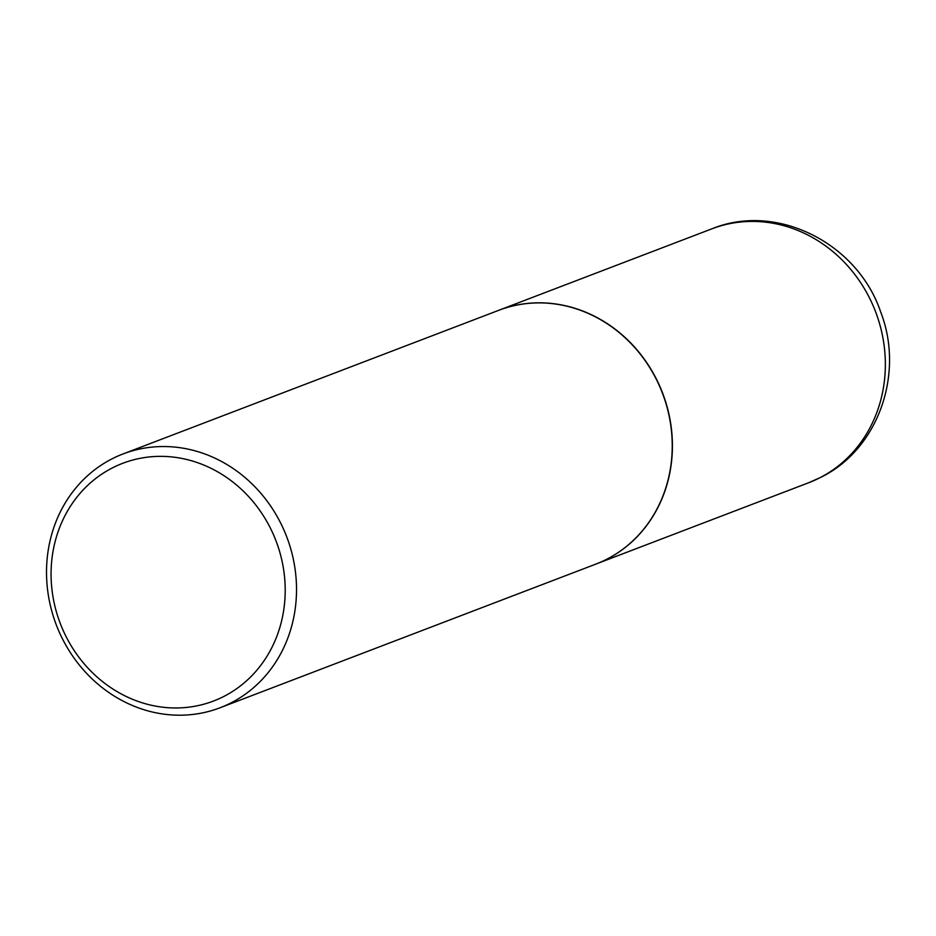 <?xml version="1.0" encoding="UTF-8"?>
<svg xmlns="http://www.w3.org/2000/svg" width="936" height="936" viewBox="0 0 936 936"><rect width="100%" height="100%" fill="white"/><g stroke="black" fill="none" stroke-linecap="round" stroke-linejoin="round"><path stroke-width="1.4" d="M595.846 564.104A135.872 123.341 -110.9 0 0 595.928 564.069A135.872 123.341 -110.9 0 0 607.136 559.073A135.872 123.341 -110.9 0 0 660.067 386.86A135.872 123.341 -110.9 0 0 498.888 310.249A135.872 123.341 -110.9 0 0 498.806 310.284M220.03 707.78L595.764 564.139A135.872 123.341 -110.9 0 0 606.961 559.131A135.872 123.341 -110.9 0 0 659.892 386.931A135.872 123.341 -110.9 0 0 498.724 310.319L123.002 453.96A135.872 123.341 -110.9 0 0 111.793 458.968A135.872 123.341 -110.9 0 0 58.863 631.168A135.872 123.341 -110.9 0 0 220.03 707.78A135.872 123.341 -110.9 0 0 231.239 702.784A135.872 123.341 -110.9 0 0 284.17 530.572A135.872 123.341 -110.9 0 0 123.002 453.96M224.067 696.325A127.237 115.502 -110.9 0 0 270.984 529.32A127.237 115.502 -110.9 0 0 112.203 468A127.237 115.502 -110.9 0 0 65.298 635.017A127.237 115.502 -110.9 0 0 224.067 696.325M711.84 228.84C777.067 202.071 857.75 243.524 880.706 312.051C904.597 373.37 878.53 449.081 820.966 477.255L808.88 482.66A135.872 123.341 -110.9 0 0 820.076 477.652A135.872 123.341 -110.9 0 0 873.007 305.452A135.872 123.341 -110.9 0 0 711.84 228.84L498.888 310.249M808.88 482.66L595.928 564.069"/></g></svg>
